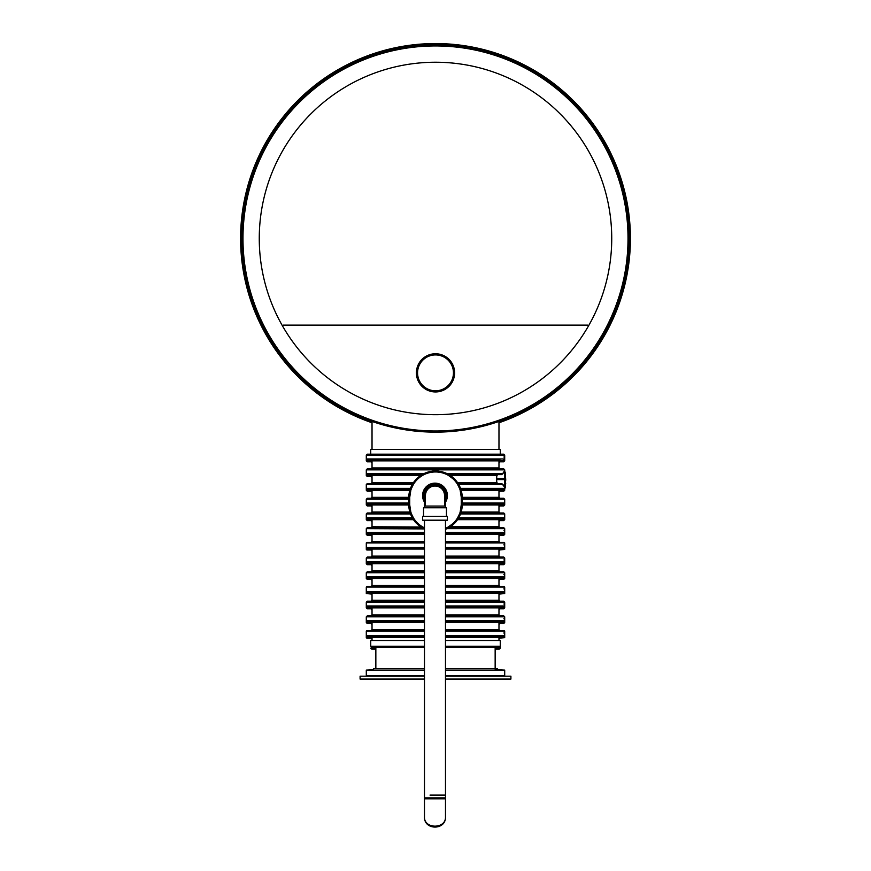 <?xml version="1.0" encoding="UTF-8"?>
<svg xmlns="http://www.w3.org/2000/svg" width="871" height="871" viewBox="0 0 871 871"><rect width="100%" height="100%" fill="white"/><g stroke="black" fill="none" stroke-linecap="round" stroke-linejoin="round"><path stroke-width="1.31" d="M435.5 430.982A192.524 192.524 0 0 1 268.769 142.202A192.524 192.524 0 0 1 602.231 142.202A192.524 192.524 0 0 1 435.5 430.982M435.5 432.136A193.667 193.667 0 0 1 267.778 141.625A193.667 193.667 0 0 1 603.222 141.625A193.667 193.667 0 0 1 435.5 432.136M417.557 372.853A17.943 17.943 0 0 0 444.471 388.401A17.943 17.943 0 0 0 444.471 357.317A17.943 17.943 0 0 0 417.557 372.853M416.414 372.853A19.086 19.086 0 0 0 445.048 389.391A19.086 19.086 0 0 0 445.048 356.326A19.086 19.086 0 0 0 416.414 372.853M505.757 480.269L505.365 474.423M461.162 490.264L498.974 490.264L498.974 497.33L462.229 497.33L460.53 488.359L504.701 488.359L504.701 486.258L504.799 488.163A0.577 0.577 0 0 0 505.365 487.586A0.577 0.577 0 0 1 504.799 488.163L504.799 488.163A0.577 0.577 0 0 0 505.365 487.586L505.365 481.957L505.757 483.862M498.974 520.618L503.743 520.618L504.701 519.66L504.701 513.934L460.53 513.934L462.229 504.962L504.701 504.962L504.701 499.235L462.229 499.235M421.041 527.031L372.026 526.726L372.026 519.66L366.299 519.66L367.257 520.618L372.026 520.618M498.974 505.92L503.743 505.92L504.701 504.962M372.026 506.868L371.068 505.92L372.026 505.92L367.257 505.92L366.299 504.962L408.771 504.962L410.132 512.975L371.068 512.975L372.026 512.028L372.026 504.962L371.068 504.004L408.771 504.004L367.257 504.004L366.299 503.057L408.771 503.057M498.974 491.222L503.743 491.222L504.701 490.264L504.701 488.359L503.743 489.306L460.868 489.306L499.932 489.306L498.974 490.264L504.701 490.264M372.026 492.169L371.068 491.222L372.026 491.222L367.257 491.222L366.299 490.264L409.838 490.264L408.771 497.33L372.026 497.33L372.026 490.264L371.068 489.306M372.026 477.471L371.068 476.513L372.026 476.513L367.257 476.513L366.299 475.566L420.562 475.566L418.537 477.079M372.026 461.815L367.257 461.815L372.026 461.815L371.068 461.815L372.026 462.773M498.974 462.773L499.932 461.815L498.974 461.815L503.743 461.815L504.701 460.868L504.701 455.141L366.299 455.141L367.257 454.183L503.743 454.183L504.701 455.141M498.974 639.172L499.932 638.214L498.974 638.214L504.701 637.637L504.701 631.148L445.484 631.148M372.026 638.214L366.865 638.214L372.026 638.214M424.482 629.624L372.026 629.624L372.026 622.558L366.299 622.558L367.257 623.516L372.026 623.516M498.974 623.516L503.743 623.516L504.701 622.558L504.701 616.831L445.484 616.831M424.482 614.926L372.026 614.926L372.026 607.86L366.299 607.86L367.257 608.818L372.026 608.818M498.974 608.818L503.743 608.818L504.701 607.86L504.701 602.133L445.484 602.133M372.026 595.067L371.068 594.109L372.026 594.109L366.299 593.543L372.026 593.543M498.974 593.543L504.701 593.543L498.974 594.109L499.932 594.109L498.974 595.067M424.482 585.519L372.026 585.519L372.026 578.464L366.299 578.464L367.257 579.411L372.026 579.411M498.974 579.411L503.743 579.411L504.701 578.464L504.701 572.737L445.484 572.737M424.482 570.821L372.026 570.821L372.026 563.766L366.299 563.766L367.257 564.713L372.026 564.713M498.974 564.713L503.743 564.713L504.701 563.766L504.701 558.039L445.484 558.039M372.026 550.015L366.865 550.015L372.026 550.015M498.974 550.015L504.701 549.438L504.701 542.949L445.484 542.949M424.482 541.424L372.026 541.424L372.026 534.359L366.299 534.359L367.257 535.317L372.026 535.317M498.974 535.317L503.743 535.317L504.701 534.359L504.701 528.632L447.106 528.632L448.979 527.641M370.741 449.414L370.741 455.141L370.741 449.414L500.259 449.414L500.259 454.183M283.369 325.133L587.631 325.133M445.484 668.569L497.548 668.569L497.548 669.723L504.701 670.093L445.484 670.093M495.153 648.144L500.259 648.144L499.312 649.091L495.153 649.091M375.847 649.091L371.688 649.091L370.741 648.144L375.847 648.144M498.974 449.414L498.974 421.433M272.329 131.859A194.908 194.908 0 0 1 589.253 118.663A194.908 194.908 0 0 1 498.974 422.751A194.908 194.908 0 0 0 589.253 118.663A194.908 194.908 0 0 0 272.329 131.859A194.908 194.908 0 0 0 372.026 422.751A194.908 194.908 0 0 1 272.329 131.859M460.53 488.359L458.179 483.579L501.881 483.579L503.906 486.258L504.799 486.258A0.577 0.577 0 0 0 505.365 485.68L505.365 472.507A0.577 0.577 0 0 0 504.799 471.94L503.743 472.006M497.951 483.579L496.808 482.632L496.601 479.573L496.808 475.566L497.951 474.608L448.913 474.608L501.881 474.608L503.906 471.94M456.023 480.607L454.324 478.756M454.129 478.56L452.463 477.079M496.808 475.566L449.969 475.25M503.068 473.65L447.106 473.65L444.809 472.67M444.373 472.518L442.936 472.06M441.477 471.679L438.516 471.167M435.522 471.004L434.008 471.037M432.495 471.167L429.817 471.614M429.534 471.679L426.659 472.507M366.299 534.359L366.299 528.632L424.482 528.915A26.729 26.729 0 0 1 408.771 504.559L408.771 504.962M422.163 527.728L367.257 527.684L366.299 528.632M504.701 528.632L503.743 527.684L448.913 527.684L452.463 525.213M414.977 521.685L416.676 523.525M416.871 523.721L418.537 525.213M453.421 524.386L458.179 518.702L503.743 518.702L504.701 517.755L458.745 517.755L460.53 513.934M366.299 519.66L366.299 517.755L367.257 518.702L412.821 518.702L410.47 513.934L366.299 513.934L367.257 512.975L410.132 512.975L410.47 513.934M504.701 513.934L503.743 512.975L460.868 512.975M462.229 503.057L504.701 503.057L503.743 504.004L462.229 504.004L499.932 504.004L498.974 504.962L498.974 512.028L461.162 512.028M372.723 504.004L371.068 504.004M504.701 499.235L503.743 498.277L498.277 498.277L499.932 498.277L498.974 497.33M503.743 498.277L462.229 498.277M408.771 499.235L366.299 499.235L367.257 498.277L408.771 498.277L371.068 498.277L372.026 497.33L372.026 498.277M366.299 490.264L366.299 488.359L367.257 489.306L410.132 489.306L409.838 490.264M417.579 477.907L412.821 483.579L410.132 489.306M412.821 483.579L367.257 483.579L366.299 484.537L412.255 484.537M366.299 475.566L366.299 473.65L367.257 474.608L372.723 474.608L371.068 474.608L372.026 475.566L372.026 482.632L371.068 483.579M367.257 474.608L422.021 474.651M372.026 468.881L372.026 467.923L498.974 467.923L499.932 468.881L371.068 468.881L372.026 467.923L372.026 460.868L504.701 460.868M435.5 468.881L367.257 468.881L366.299 469.839L504.701 469.839L503.743 468.881L435.5 468.881M503.743 459.91L504.701 458.952L366.299 458.952L366.299 460.868L372.026 460.868L371.068 459.91L372.723 459.91L367.257 459.91L498.277 459.91M371.068 459.91L499.932 459.91L498.974 460.868L498.974 467.923M372.723 636.309L371.068 636.309L372.026 637.256L424.482 637.256M372.026 637.637L366.299 637.637L366.299 635.732L366.865 636.309L424.482 636.309M445.484 636.309L504.135 636.309L504.701 635.732L445.484 635.732M424.482 631.148L366.299 631.148L366.865 630.571L424.482 630.571L371.068 630.571L372.026 629.624L372.026 630.571M504.701 631.148L504.135 630.571L445.484 630.571M372.723 621.6L424.482 621.6L367.257 621.6L366.299 620.653L424.482 620.653M445.484 620.653L504.701 620.653L503.743 621.6L445.484 621.6L499.932 621.6L498.974 622.558L504.701 622.558M424.482 616.831L366.299 616.831L367.257 615.873L424.482 615.873L371.068 615.873L372.026 614.926L372.026 615.873M445.484 614.926L498.974 614.926L499.932 615.873L445.484 615.873L503.743 615.873L504.701 616.831M372.984 606.902L424.482 606.902L367.257 606.902L366.299 605.955L424.482 605.955M445.484 605.955L504.701 605.955L503.743 606.902L445.484 606.902L499.932 606.902L498.974 607.86L504.701 607.86M424.482 602.133L366.299 602.133L367.257 601.175L424.482 601.175L371.068 601.175L372.026 600.228L372.026 593.162L424.482 593.162M445.484 600.228L498.974 600.228L499.932 601.175L445.484 601.175L503.743 601.175L504.701 602.133M372.723 592.204L371.068 592.204L372.026 593.162M366.299 593.543L366.299 591.638L366.865 592.204L424.482 592.204M445.484 592.204L504.135 592.204L504.701 591.638L504.701 587.054L445.484 587.054M424.482 587.054L366.299 587.054L366.865 586.477L424.482 586.477L371.068 586.477L372.026 585.519L372.026 586.477M504.701 587.054L504.135 586.477L445.484 586.477M372.984 577.506L424.482 577.506L367.257 577.506L366.299 576.548L424.482 576.548M445.484 576.548L504.701 576.548L503.743 577.506L445.484 577.506L499.932 577.506L498.974 578.464L504.701 578.464M424.482 572.737L366.299 572.737L367.257 571.779L424.482 571.779L371.068 571.779L372.026 570.821L372.026 571.779M445.484 570.821L498.974 570.821L499.932 571.779L445.484 571.779L503.743 571.779L504.701 572.737M372.723 562.808L424.482 562.808L367.257 562.808L366.299 561.849L424.482 561.849M445.484 561.849L504.701 561.849L503.743 562.808L445.484 562.808L499.932 562.808L498.974 563.766L504.701 563.766M424.482 558.039L366.299 558.039L367.257 557.081L424.482 557.081L371.068 557.081L372.026 556.123L372.026 549.057L424.482 549.057M445.484 556.123L498.974 556.123L499.932 557.081L445.484 557.081L503.743 557.081L504.701 558.039M372.723 548.109L371.068 548.109L372.026 549.057M372.026 549.438L366.299 549.438L366.299 547.532L366.865 548.109L424.482 548.109M445.484 548.109L504.135 548.109L499.932 548.109L498.974 549.057L445.484 549.057M424.482 542.949L366.299 542.949L366.865 542.383L424.482 542.383L371.068 542.383L372.026 541.424L372.026 542.383M504.701 542.949L504.135 542.383L445.484 542.383M372.984 533.411L424.482 533.411L367.257 533.411L366.299 532.453L424.482 532.453M445.484 532.453L504.701 532.453L503.743 533.411L445.484 533.411L499.932 533.411L498.974 534.359L504.701 534.359M458.179 518.702L458.745 517.755M460.171 512.028L461.271 504.559L462.229 504.559A26.729 26.729 0 0 1 445.484 529.35A26.729 26.729 0 0 0 462.229 504.559L462.229 497.722A26.729 26.729 0 0 0 435.5 471.004A26.729 26.729 0 0 0 408.771 497.722L408.771 504.559A26.729 26.729 0 0 0 424.482 528.915M366.299 469.839L366.299 473.65L423.894 473.65L420.562 475.566M504.799 486.258A0.577 0.577 0 0 0 505.365 485.68A0.577 0.577 0 0 1 504.799 486.258L504.799 471.94A0.577 0.577 0 0 1 505.365 472.507A0.577 0.577 0 0 0 504.799 471.94L504.701 469.839M448.652 526.726L452.876 523.591M411.493 513.934L413.355 517.755M457.645 517.755L459.507 513.934M410.829 490.264L409.729 497.33L409.729 504.962L410.829 512.028M445.484 528.316A25.771 25.771 0 0 0 461.271 504.559L461.271 497.33L460.171 490.264M459.507 488.359L457.645 484.537M413.355 484.537L411.493 488.359M448.652 475.566L452.876 478.691M422.348 526.726L423.48 527.358M424.482 676.201L360.093 676.201L360.093 679.064L424.482 679.064M445.484 679.064L510.907 679.064L510.907 676.201L445.484 676.201M424.482 675.82L366.299 675.82L366.299 670.093L373.452 669.723L373.452 668.569L424.482 668.569M445.484 675.82L504.701 675.82L504.701 670.093L495.153 669.592M495.153 668.569L495.153 647.186M366.299 670.093L424.482 670.093M424.482 646.228L370.741 646.228L370.741 640.501L424.482 640.501M445.484 640.501L500.259 640.501L500.259 646.228L499.312 647.186L445.484 647.186M424.482 647.186L371.688 647.186L370.741 646.228M422.577 520.194L447.4 520.194L447.4 516.372L422.577 516.372L422.577 520.194M446.442 516.372L446.442 507.782L423.535 507.782L423.535 516.372M445.484 507.782L445.484 506.062L424.482 506.062L424.482 507.782M444.537 499.943A10.496 10.496 0 0 0 434.988 485.071A10.496 10.496 0 0 0 425.44 499.943A10.496 10.496 0 0 1 434.988 485.071A10.496 10.496 0 0 1 444.537 499.943M444.537 501.892A11.454 11.454 0 0 0 427.443 486.943A11.454 11.454 0 0 0 425.44 501.892M444.537 503.492A12.412 12.412 0 0 0 443.491 486.53A12.412 12.412 0 0 0 426.485 486.53A12.412 12.412 0 0 0 425.44 503.492M425.44 495.566A9.548 9.548 0 0 1 434.988 486.018A9.548 9.548 0 0 1 444.537 495.566L444.537 495.566A9.548 9.548 0 0 0 434.988 486.018A9.548 9.548 0 0 0 425.44 495.566L425.44 506.062M430.024 795.092L445.484 795.092L430.024 795.092M424.482 520.194L424.482 798.816L445.484 798.816L445.484 520.194M424.482 816.954L424.482 798.816L425.44 797.858L444.537 797.858L445.484 798.816L445.484 816.954C445.996 829.214 423.981 829.214 424.482 816.954C423.981 830.433 445.996 830.433 445.484 816.954M440.955 797.858L439.997 797.858M435.5 414.694A176.236 176.236 0 0 1 259.264 238.458A176.236 176.236 0 0 1 435.5 62.233A176.236 176.236 0 0 1 611.736 238.458A176.236 176.236 0 0 1 435.5 414.694M504.701 471.744L503.852 471.744M504.701 530.548L504.026 530.548M457.547 519.66L504.701 519.66M504.701 457.046L503.852 457.046M498.974 637.637L504.701 637.637M504.135 632.488L504.701 633.054L503.852 633.054M504.701 618.737L503.852 618.737M504.701 604.038L503.852 604.038M504.135 588.382L504.701 588.959L503.852 588.959M504.701 574.642L503.852 574.642M504.701 559.944L503.852 559.944M498.974 549.438L504.701 549.438M504.135 544.288L504.701 544.865L503.852 544.865M496.808 482.632L457.547 482.632M371.068 518.702L372.026 519.66L413.453 519.66M499.932 518.702L498.974 519.66L498.974 526.726L450.438 526.726M366.299 513.934L366.299 517.755L412.255 517.755M409.838 512.028L372.026 512.028L372.026 512.975M503.068 484.537L458.745 484.537M366.299 484.537L366.299 488.359L410.47 488.359M413.453 482.632L372.026 482.632L372.026 483.579M445.484 637.256L498.974 637.256L499.932 636.309M366.299 631.148L366.299 635.732L424.482 635.732M445.484 622.558L498.974 622.558L498.974 629.624L445.484 629.624M371.068 621.6L372.026 622.558L424.482 622.558M371.068 606.902L372.026 607.86L424.482 607.86M445.484 607.86L498.974 607.86L498.974 614.926M445.484 593.162L498.974 593.162L499.932 592.204M424.482 600.228L372.026 600.228L372.026 601.175M366.299 587.054L366.299 591.638L424.482 591.638M445.484 591.638L504.701 591.638L504.701 593.543M371.068 577.506L372.026 578.464L424.482 578.464M445.484 578.464L498.974 578.464L498.974 585.519L445.484 585.519M371.068 562.808L372.026 563.766L424.482 563.766M445.484 563.766L498.974 563.766L498.974 570.821M424.482 556.123L372.026 556.123L372.026 557.081M366.299 542.949L366.299 547.532L424.482 547.532M445.484 547.532L504.701 547.532L504.135 548.109M371.068 533.411L372.026 534.359L424.482 534.359M445.484 534.359L498.974 534.359L498.974 541.424L445.484 541.424M462.229 497.722A26.729 26.729 0 0 0 435.5 471.004A26.729 26.729 0 0 0 408.771 497.722L409.729 497.722A25.771 25.771 0 0 1 435.5 471.951A25.771 25.771 0 0 1 461.271 497.722L462.229 497.722M408.771 504.559L409.729 504.559A25.771 25.771 0 0 0 424.482 527.859M505.365 479.573L496.601 479.573M505.365 478.615L496.601 478.615M500.259 648.144L500.259 646.228L445.484 646.228M372.026 527.684L372.026 526.726L371.068 527.684M498.974 512.028L499.932 512.975M366.299 504.962L366.299 499.235M366.299 622.558L366.299 616.831M366.299 607.86L366.299 602.133M498.974 585.519L499.932 586.477M366.299 578.464L366.299 572.737M366.299 563.766L366.299 558.039M498.974 541.424L499.932 542.383M366.299 637.637L366.865 638.214M366.299 549.438L366.865 550.015M372.026 624.463L371.068 623.516M498.974 624.463L499.932 623.516M372.026 565.671L371.068 564.713M498.974 565.671L499.932 564.713M372.026 521.566L371.068 520.618M498.974 521.566L499.932 520.618M498.974 506.868L499.932 505.92M498.974 492.169L499.932 491.222M372.026 639.172L371.068 638.214M372.026 550.973L371.068 550.015M498.974 550.973L499.932 550.015M366.299 460.868L367.257 461.815M372.026 536.275L371.068 535.317M498.974 536.275L499.932 535.317M372.026 580.369L371.068 579.411M498.974 580.369L499.932 579.411M372.026 609.765L371.068 608.818M498.974 609.765L499.932 608.818M372.026 449.414L372.026 421.433M367.257 459.91L366.299 458.952L366.299 455.141M498.974 640.501L498.974 637.256M372.026 640.501L372.026 637.256M498.974 600.228L498.974 593.162M498.974 556.123L498.974 549.057M498.974 526.726L499.932 527.684M498.974 629.624L499.932 630.571M375.847 668.569L375.847 647.186M424.482 500.139L424.482 506.062M445.484 506.062L445.484 500.139M444.537 506.062L444.537 495.566"/></g></svg>
